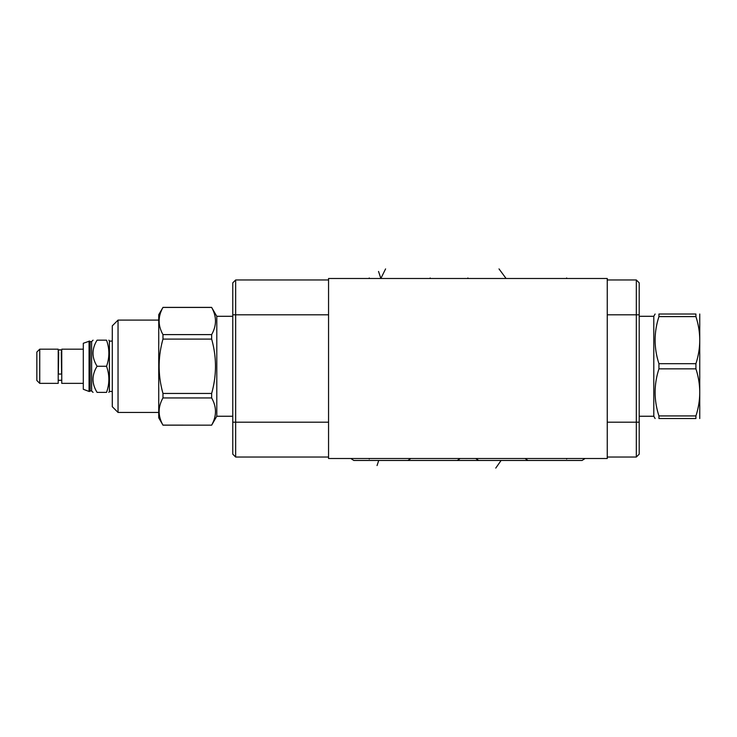 <?xml version="1.0" encoding="UTF-8"?>
<svg xmlns="http://www.w3.org/2000/svg" width="737" height="737" viewBox="0 0 737 737"><rect width="100%" height="100%" fill="white"/><g stroke="black" fill="none" stroke-linecap="round" stroke-linejoin="round"><path stroke-width="1.11" d="M607.251 458.515L607.251 278.485L328.555 278.485L328.555 458.515L607.251 458.515M636.326 457.032L636.326 279.968L639.209 282.851L639.209 454.149L636.326 457.032L607.251 457.032M232.772 282.851L235.656 279.968L232.772 282.851L232.772 454.149L235.656 457.032L328.555 457.032M235.656 279.968L328.555 279.968L235.656 279.968L235.656 457.032M636.326 279.968L607.251 279.968L636.326 279.968M90.126 390.932L91.618 390.932L91.618 341.609L90.126 341.609L90.126 390.932L89.619 391.448L89.619 341.093L83.299 343.267L83.299 389.274L89.057 391.448L89.057 341.093M83.299 349.181L61.751 349.181L61.751 383.36L83.299 383.36M61.282 352.24L61.604 373.346A1.621 0.765 180 0 1 59.983 374.11A1.621 0.765 180 0 1 58.352 373.346L58.684 352.24M58.214 349.181L58.214 383.36L39.734 383.36L39.734 349.181L58.214 349.181M39.734 349.181L36.85 352.056L36.85 380.485L39.734 383.36M97.091 366.271C91.674 357.565 91.674 348.868 97.091 340.162C91.674 340.162 91.674 340.162 97.091 340.162L106.533 340.162C109.638 340.162 109.638 340.162 106.533 340.162C109.638 348.868 109.638 357.565 106.533 366.271L97.091 366.271C91.674 374.976 91.674 383.673 97.091 392.379C91.674 392.379 91.674 392.379 97.091 392.379L106.533 392.379C109.638 383.673 109.638 374.976 106.533 366.271M106.533 392.379C109.638 392.379 109.638 392.379 106.533 392.379M112.282 341.093L109.408 341.093L109.408 391.448L108.864 392.379M118.04 320.098L118.04 412.444L112.282 406.686L112.282 325.855L118.04 320.098L158.731 320.098M118.04 412.444L158.731 412.444M158.731 314.708L158.731 417.833L162.969 425.111C157.875 416.055 157.875 406.999 162.969 397.934L162.969 393.447C157.875 375.326 157.875 357.215 162.969 339.094L162.969 334.607C157.875 325.542 157.875 316.486 162.969 307.43L158.731 314.708M162.969 393.447L211.648 393.447C216.742 375.326 216.742 357.215 211.648 339.094L162.969 339.094M162.969 334.607L211.648 334.607L211.648 339.094M211.648 334.607C216.742 325.542 216.742 316.486 211.648 307.43L162.969 307.43M162.969 425.111L211.648 425.166L216.798 416.248L216.798 316.293L211.648 307.43M211.648 425.111C216.742 416.055 216.742 406.999 211.648 397.934L162.969 397.934M211.648 393.447L211.648 397.934M216.798 316.293L232.772 316.293M216.798 416.248L232.772 416.248M639.209 316.293L653.793 316.293L653.793 416.248L655.11 418.524M658.942 418.524L658.942 415.935L695.912 415.935L695.912 418.524C701.007 418.524 701.007 418.524 695.912 418.524C701.007 418.524 701.007 418.524 695.912 418.524L658.942 418.524C653.848 418.524 653.848 418.524 658.942 418.524C653.848 418.524 653.848 418.524 658.942 418.524M658.942 316.606L695.912 316.606L695.912 314.017C701.007 314.017 701.007 314.017 695.912 314.017C701.007 314.017 701.007 314.017 695.912 314.017L658.942 314.017C653.848 314.017 653.848 314.017 658.942 314.017C653.848 314.017 653.848 314.017 658.942 314.017L658.942 316.606C653.848 332.295 653.848 347.984 658.942 363.682L658.942 368.859C653.848 384.557 653.848 400.246 658.942 415.935M658.942 368.859L695.912 368.859C701.007 384.557 701.007 400.246 695.912 415.935M658.942 363.682L695.912 363.682L695.912 368.859M695.912 316.606C701.007 332.295 701.007 347.984 695.912 363.682M699.745 314.017L699.745 418.524M407.893 460.468L353.824 460.468L407.893 460.468L410.868 458.515M353.824 460.468L350.84 458.515M457.216 460.468L403.148 460.468L457.216 460.468L460.201 458.515M494.932 460.468L440.864 460.468L494.932 460.468M478.682 460.468L532.75 460.468L478.682 460.468L475.697 458.515M582.073 460.468L528.005 460.468L582.073 460.468L585.058 458.515M528.005 460.468L525.03 458.515M369.246 278.485L369.246 277.978L369.246 278.485M566.652 278.485L566.652 277.978L566.652 278.485M467.903 278.485L467.903 277.978M430.187 278.485L430.187 277.978M499.013 268.913L505.711 277.978M385.589 268.913L380.854 278.485L378.532 271.437M369.246 458.515L369.246 459.031M566.652 458.515L566.652 459.031M495.761 468.087L501.096 460.468M377.049 465.563L378.726 460.468M639.209 422.2L607.251 422.2M232.772 314.8L328.555 314.8M232.772 422.2L328.555 422.2M639.209 314.8L607.251 314.8M90.126 341.609L89.619 341.093M89.619 391.448L89.057 391.448M58.214 380.301L61.751 380.301M61.604 351.263C60.526 349.172 59.439 349.172 58.352 351.263M91.618 341.609L93.055 340.162M91.618 390.932L93.055 392.379M109.408 341.093L108.864 340.162M211.648 307.375L162.969 307.375M211.648 425.166L162.969 425.166M112.282 391.448L109.408 391.448M639.209 416.248L653.793 416.248M653.793 316.293L655.11 314.017"/></g></svg>
